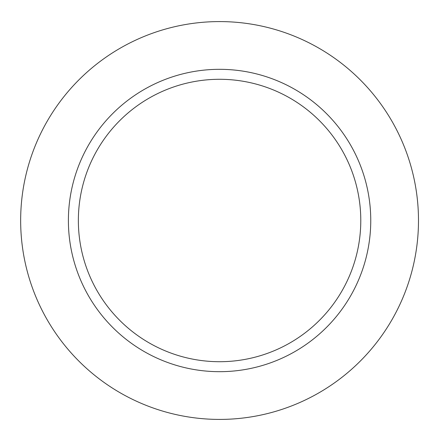 <?xml version="1.0" encoding="UTF-8"?>
<svg xmlns="http://www.w3.org/2000/svg" width="441" height="441" viewBox="0 0 441 441"><rect width="100%" height="100%" fill="white"/><g stroke="black" fill="none" stroke-linecap="round" stroke-linejoin="round"><path stroke-width="0.66" d="M370.754 220.5A151.18 151.18 0 0 0 219.574 69.32A151.18 151.18 0 0 0 68.394 220.5A151.18 151.18 0 0 0 219.574 371.68A151.18 151.18 0 0 0 370.754 220.5A151.18 151.18 0 0 0 219.574 69.32A151.18 151.18 0 0 0 68.394 220.5A151.18 151.18 0 0 0 219.574 371.68A151.18 151.18 0 0 0 370.754 220.5M418.487 220.5A198.913 198.913 0 0 0 120.117 48.234A198.913 198.913 0 0 0 120.117 392.766A198.913 198.913 0 0 0 418.487 220.5A198.913 198.913 0 0 0 120.117 48.234A198.913 198.913 0 0 0 120.117 392.766A198.913 198.913 0 0 0 418.487 220.5M78.36 220.5A141.214 141.214 0 0 1 290.178 98.205A141.214 141.214 0 0 1 290.178 342.795A141.214 141.214 0 0 1 78.36 220.5A141.214 141.214 0 0 1 290.178 98.205A141.214 141.214 0 0 1 290.178 342.795A141.214 141.214 0 0 1 78.36 220.5"/></g></svg>
